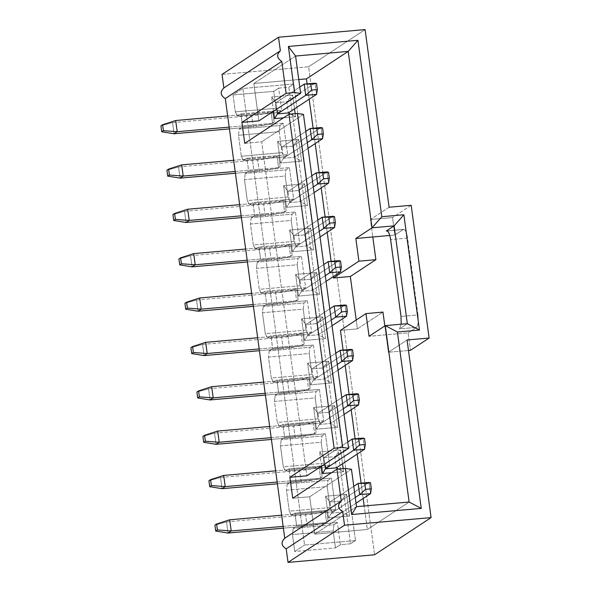 <?xml version="1.0" encoding="UTF-8"?>
<svg xmlns="http://www.w3.org/2000/svg" width="592" height="592" viewBox="0 0 592 592"><rect width="100%" height="100%" fill="white"/><g stroke="black" fill="none" stroke-linecap="round" stroke-linejoin="round"><path stroke-width="0.44" stroke-dasharray="2.96 2.22" d="M222.044 74.392L308.602 66.77L374.588 554.778L308.602 66.77L222.044 74.392M284.759 538.224L341.251 501.069L284.449 538.431M223.88 87.942L280.371 50.786L223.569 88.149M355.489 540.548L293.758 83.983L242.838 88.467L304.569 545.04L355.489 540.548L350.575 543.782L288.844 87.216L293.758 83.983L355.489 540.548L304.569 545.04L242.838 88.467L293.758 83.983L288.844 87.216L278.662 88.112L273.748 91.346L233.019 94.935L242.838 88.467L233.019 94.935L235.305 111.873L237.488 116.143L240.929 113.879L241.048 114.752L242.676 126.806L239.235 129.071L238.472 135.279L241.307 156.236L243.49 160.506L246.931 158.249L248.677 171.169L245.236 173.434L244.474 179.642L247.308 200.599L249.484 204.869L252.925 202.612L253.043 203.485L254.671 215.532L251.237 217.797L250.468 224.005L253.302 244.97L255.485 249.239L258.926 246.975L259.044 247.848L260.672 259.903L257.231 262.16L256.469 268.368L259.303 289.333L261.486 293.602L264.92 291.338L265.038 292.211L266.666 304.266L263.233 306.523L262.463 312.739L265.297 333.696L267.48 337.965L270.921 335.701L271.04 336.574L272.668 348.629L269.227 350.893L268.465 357.102L271.299 378.059L273.482 382.328L276.915 380.064L278.669 392.992L275.228 395.256L274.459 401.465L277.293 422.422L279.476 426.691L282.917 424.434L283.035 425.308L284.663 437.355L281.222 439.619L280.46 445.828L283.294 466.792L285.477 471.062L288.918 468.797L289.037 469.671L290.665 481.718L287.224 483.982L286.461 490.191L289.296 511.155L291.471 515.425L294.912 513.16L295.031 514.034L296.659 526.088L293.225 528.345L292.455 534.561L294.749 551.5L304.569 545.04L294.749 551.5L335.479 547.911L340.393 544.677L350.575 543.782L355.489 540.548M365.094 29.6L308.602 66.77L365.094 29.6M357.42 328.893L382.965 312.088L357.42 328.893L340.444 330.388L357.42 328.893L356.214 320.013L357.42 328.893M384.83 325.911L388.396 352.255L407.059 339.978L388.396 352.255L384.83 325.911M389.114 207.23L370.444 219.514L372.805 236.978L370.444 219.514L389.114 207.23M341.251 501.069L340.644 501.468L341.251 501.069M280.371 50.786L279.764 51.186L280.371 50.786M403.219 229.541C405.098 228.934 406.556 231.783 407.585 238.08L390.616 239.575L407.585 238.08L417.974 314.937L401.006 316.431L417.974 314.937C418.677 321.449 418.167 325.593 416.442 327.354L399.474 328.849L401.169 324.224L399.474 328.849L407.333 323.676L399.474 328.849L416.442 327.354L408.095 332.845L369.06 336.286L408.095 332.845L410.456 350.316L408.095 332.845L416.442 327.354C418.152 325.556 418.662 321.412 417.974 314.937L407.585 238.08C406.549 231.835 405.098 228.986 403.219 229.541L394.871 235.039L389.78 235.483L394.871 235.039L392.511 217.567L370.444 219.514L392.511 217.567L394.871 235.039L403.219 229.541L387.227 230.954L403.7 229.37L386.731 230.865M408.48 350.486L388.396 352.255L408.48 350.486M411.174 205.291L392.511 217.567L411.174 205.291M292.729 498.257L309.697 496.762L314.752 534.139L367.366 529.5L364.191 505.99L367.366 529.5L409.124 502.031L367.366 529.5L314.752 534.139L309.697 496.762L292.729 498.257M363.177 498.494L361.105 483.161L363.177 498.494M357.176 454.131L355.104 438.798L357.176 454.131M351.174 409.76L349.102 394.435L351.174 409.76M345.18 365.397L343.108 350.064L345.18 365.397M333.185 276.671L331.113 261.338L333.185 276.671M327.184 232.308L325.112 216.975L327.184 232.308M321.19 187.938L319.11 172.612L321.19 187.938M315.188 143.575L313.116 128.242L315.188 143.575M309.187 99.212L307.115 83.879L309.187 99.212M298.76 79.55L253.827 83.509L258.882 120.886L253.827 83.509L298.76 79.55M244.74 143.338L261.716 141.843L306.871 475.798L261.716 141.843L244.74 143.338M292.663 95.105L294.52 108.861L292.663 95.105L286.809 101.765L288.319 112.946L286.809 101.765L292.663 95.105L271.617 96.962L292.663 95.105M295.179 113.701L295.593 116.765L283.509 117.83L295.593 116.765L295.179 113.701M273.548 111.237L271.617 96.962L273.548 111.237M298.664 139.475L301.587 161.128L280.541 162.985L277.618 141.325L298.664 139.475L292.803 146.128L294.313 157.309L301.587 161.128L298.664 139.475L277.618 141.325L280.541 162.985L301.587 161.128L294.313 157.309L283.457 158.264L280.541 162.985L283.457 158.264L281.94 147.09L277.618 141.325L281.94 147.09L292.803 146.128L298.664 139.475M304.658 183.838L307.588 205.498L286.543 207.348L283.612 185.688L304.658 183.838L298.805 190.498L300.314 201.672L307.588 205.498L304.658 183.838L283.612 185.688L286.543 207.348L307.588 205.498L300.314 201.672L289.451 202.627L286.543 207.348L289.451 202.627L287.941 191.453L283.612 185.688L287.941 191.453L298.805 190.498L304.658 183.838M310.659 228.201L313.59 249.861L292.544 251.711L289.614 230.059L310.659 228.201L304.799 234.861L306.316 246.035L313.59 249.861L310.659 228.201L289.614 230.059L292.544 251.711L313.59 249.861L306.316 246.035L295.452 246.997L292.544 251.711L295.452 246.997L293.943 235.816L289.614 230.059L293.943 235.816L304.799 234.861L310.659 228.201M316.653 272.564L319.584 294.224L298.538 296.081L295.608 274.422L316.653 272.564L310.8 279.224L312.31 290.406L319.584 294.224L316.653 272.564L295.608 274.422L298.538 296.081L319.584 294.224L312.31 290.406L301.446 291.36L298.538 296.081L301.446 291.36L299.937 280.179L295.608 274.422L299.937 280.179L310.8 279.224L316.653 272.564M322.655 316.927L325.585 338.587L304.54 340.444L301.609 318.785L322.655 316.927L316.801 323.587L318.311 334.769L325.585 338.587L322.655 316.927L301.609 318.785L304.54 340.444L325.585 338.587L318.311 334.769L307.448 335.723L304.54 340.444L307.448 335.723L305.938 324.542L301.609 318.785L305.938 324.542L316.801 323.587L322.655 316.927M328.656 361.298L331.579 382.95L310.534 384.807L307.611 363.148L328.656 361.298L322.795 367.95L324.305 379.132L331.579 382.95L328.656 361.298L307.611 363.148L310.534 384.807L331.579 382.95L324.305 379.132L313.449 380.086L310.534 384.807L313.449 380.086L311.932 368.912L307.611 363.148L311.932 368.912L322.795 367.95L328.656 361.298M334.65 405.661L337.581 427.32L316.535 429.17L313.605 407.511L334.65 405.661L328.797 412.321L330.306 423.495L337.581 427.32L334.65 405.661L313.605 407.511L316.535 429.17L337.581 427.32L330.306 423.495L319.443 424.449L316.535 429.17L319.443 424.449L317.934 413.275L313.605 407.511L317.934 413.275L328.797 412.321L334.65 405.661M340.652 450.024L342.509 463.78L340.652 450.024L334.791 456.684L336.308 467.858L334.791 456.684L340.652 450.024L319.606 451.874L340.652 450.024M343.16 468.62L343.575 471.683L331.498 472.749L343.575 471.683L343.16 468.62M321.537 466.148L319.606 451.874L321.537 466.148M346.646 494.387L349.576 516.046L328.53 517.896L325.6 496.244L346.646 494.387L340.792 501.047L342.302 512.221L349.576 516.046L346.646 494.387L325.6 496.244L328.53 517.896L349.576 516.046L342.302 512.221L331.439 513.183L328.53 517.896L331.439 513.183L329.929 502.001L325.6 496.244L329.929 502.001L340.792 501.047L346.646 494.387M351.456 469.286L309.697 496.762L351.456 469.286M303.467 114.374L261.716 141.843L303.467 114.374M276.042 108.284L273.748 91.346L278.662 88.112L281.659 110.297L278.225 112.554L276.042 108.284L235.305 111.873L233.019 94.935L273.748 91.346L276.042 108.284L278.225 112.554L237.488 116.143L235.305 111.873L276.042 108.284M279.202 131.69L282.036 152.647L241.307 156.236L238.472 135.279L279.202 131.69L238.472 135.279L239.235 129.071L242.676 126.806L283.405 123.217L279.972 125.482L239.235 129.071L279.972 125.482L279.202 131.69L279.972 125.482L283.405 123.217L287.66 154.66L246.931 158.249L243.49 160.506L241.307 156.236L282.036 152.647L284.219 156.917L243.49 160.506L284.219 156.917L287.66 154.66L284.219 156.917L282.036 152.647L279.202 131.69M245.236 173.434L248.677 171.169L289.407 167.58L285.966 169.845L245.236 173.434L285.966 169.845L285.203 176.053L244.474 179.642L245.236 173.434M285.203 176.053L288.038 197.018L247.308 200.599L244.474 179.642L285.203 176.053L285.966 169.845L289.407 167.58L293.654 199.023L252.925 202.612L249.484 204.869L247.308 200.599L288.038 197.018L290.221 201.287L249.484 204.869L290.221 201.287L293.654 199.023L290.221 201.287L288.038 197.018L285.203 176.053M251.237 217.797L254.671 215.532L295.408 211.951L291.967 214.208L251.237 217.797L291.967 214.208L291.205 220.416L250.468 224.005L251.237 217.797M291.205 220.416L294.039 241.381L253.302 244.97L250.468 224.005L291.205 220.416L291.967 214.208L295.408 211.951L299.656 243.386L258.926 246.975L255.485 249.239L253.302 244.97L294.039 241.381L296.215 245.65L255.485 249.239L296.215 245.65L299.656 243.386L296.215 245.65L294.039 241.381L291.205 220.416M257.231 262.16L260.672 259.903L301.402 256.314L297.968 258.571L257.231 262.16L297.968 258.571L297.199 264.787L256.469 268.368L257.231 262.16M297.199 264.787L300.033 285.744L259.303 289.333L256.469 268.368L297.199 264.787L297.968 258.571L301.402 256.314L305.657 287.749L264.92 291.338L261.486 293.602L259.303 289.333L300.033 285.744L302.216 290.013L261.486 293.602L302.216 290.013L305.657 287.749L302.216 290.013L300.033 285.744L297.199 264.787M263.233 306.523L266.666 304.266L307.403 300.677L303.962 302.941L263.233 306.523L303.962 302.941L303.2 309.15L262.463 312.739L263.233 306.523M303.2 309.15L306.034 330.107L265.297 333.696L262.463 312.739L303.2 309.15L303.962 302.941L307.403 300.677L311.651 332.112L270.921 335.701L267.48 337.965L265.297 333.696L306.034 330.107L308.217 334.376L267.48 337.965L308.217 334.376L311.651 332.112L308.217 334.376L306.034 330.107L303.2 309.15M269.227 350.893L272.668 348.629L313.397 345.04L309.964 347.304L269.227 350.893L309.964 347.304L309.194 353.513L268.465 357.102L269.227 350.893M309.194 353.513L312.028 374.47L271.299 378.059L268.465 357.102L309.194 353.513L309.964 347.304L313.397 345.04L317.652 376.482L276.915 380.064L273.482 382.328L271.299 378.059L312.028 374.47L314.211 378.739L273.482 382.328L314.211 378.739L317.652 376.482L314.211 378.739L312.028 374.47L309.194 353.513M275.228 395.256L278.669 392.992L319.399 389.403L315.958 391.667L275.228 395.256L315.958 391.667L315.196 397.876L274.459 401.465L275.228 395.256M315.196 397.876L318.03 418.84L277.293 422.422L274.459 401.465L315.196 397.876L315.958 391.667L319.399 389.403L323.646 420.845L282.917 424.434L279.476 426.691L277.293 422.422L318.03 418.84L320.213 423.11L279.476 426.691L320.213 423.11L323.646 420.845L320.213 423.11L318.03 418.84L315.196 397.876M281.222 439.619L284.663 437.355L325.4 433.766L321.959 436.03L281.222 439.619L321.959 436.03L321.19 442.239L280.46 445.828L281.222 439.619M321.19 442.239L324.024 463.203L283.294 466.792L280.46 445.828L321.19 442.239L321.959 436.03L325.4 433.766L329.648 465.208L288.918 468.797L285.477 471.062L283.294 466.792L324.024 463.203L326.207 467.473L285.477 471.062L326.207 467.473L329.648 465.208L326.207 467.473L324.024 463.203L321.19 442.239M287.224 483.982L290.665 481.718L331.394 478.136L327.953 480.393L287.224 483.982L327.953 480.393L327.191 486.609L286.461 490.191L287.224 483.982M327.191 486.609L330.025 507.566L289.296 511.155L286.461 490.191L327.191 486.609L327.953 480.393L331.394 478.136L335.649 509.571L294.912 513.16L291.471 515.425L289.296 511.155L330.025 507.566L332.208 511.836L291.471 515.425L332.208 511.836L335.649 509.571L332.208 511.836L330.025 507.566L327.191 486.609M293.225 528.345L296.659 526.088L337.396 522.499L333.955 524.764L293.225 528.345L333.955 524.764L333.192 530.972L292.455 534.561L293.225 528.345M333.192 530.972L335.479 547.911L294.749 551.5L292.455 534.561L333.192 530.972L333.955 524.764L337.396 522.499L340.393 544.677L335.479 547.911L333.192 530.972M278.225 112.554L281.659 110.297L240.929 113.879L237.488 116.143L278.225 112.554M290.539 114.108L295.593 116.765L290.539 114.108M276.804 109.091L275.946 102.719L271.617 96.962L275.946 102.719L286.809 101.765L315.055 83.183L316.565 94.357L315.055 83.183L286.809 101.765L275.946 102.719L276.804 109.091M338.52 469.027L343.575 471.683L338.52 469.027M324.793 464.002L323.928 457.638L319.606 451.874L323.928 457.638L334.791 456.684L363.037 438.095L364.546 449.276L363.037 438.095L334.791 456.684L323.928 457.638L324.793 464.002M356.51 506.663L314.752 534.139L356.51 506.663M295.578 56.033L253.827 83.509L295.578 56.033M278.662 88.112L288.844 87.216L350.575 543.782L340.393 544.677L337.396 522.499L296.659 526.088L296.54 525.215L326.584 522.566L325.075 511.392L295.031 514.034L294.912 513.16L335.649 509.571L331.394 478.136L290.665 481.718L290.546 480.845L320.583 478.203L319.073 467.021L289.037 469.671L288.918 468.797L329.648 465.208L325.4 433.766L284.663 437.355L284.545 436.482L314.589 433.84L313.072 422.658L283.035 425.308L282.917 424.434L323.646 420.845L319.399 389.403L278.669 392.992L278.551 392.119L308.587 389.477L307.078 378.295L277.034 380.945L276.915 380.064L317.652 376.482L313.397 345.04L272.668 348.629L272.549 347.756L302.593 345.106L301.076 333.932L271.04 336.574L270.921 335.701L311.651 332.112L307.403 300.677L266.666 304.266L266.548 303.393L296.592 300.743L295.082 289.569L265.038 292.211L264.92 291.338L305.657 287.749L301.402 256.314L260.672 259.903L260.554 259.03L290.591 256.38L289.081 245.199L259.044 247.848L258.926 246.975L299.656 243.386L295.408 211.951L254.671 215.532L254.553 214.659L284.597 212.017L283.087 200.836L253.043 203.485L252.925 202.612L293.654 199.023L289.407 167.58L248.677 171.169L248.559 170.296L278.595 167.654L277.086 156.473L247.042 159.122L246.931 158.249L287.66 154.66L283.405 123.217L242.676 126.806L242.557 125.933L272.601 123.284L271.084 112.11L241.048 114.752L240.929 113.879L281.659 110.297L278.662 88.112M271.084 112.11L272.601 123.284L274.17 122.255L272.66 111.074L270.152 112.191L271.084 112.11M272.601 123.284L271.669 123.373L274.17 122.255L272.601 123.284M277.086 156.473L278.595 167.654L280.171 166.618L278.654 155.437L276.153 156.554L277.086 156.473M278.595 167.654L277.663 167.736L280.171 166.618L278.595 167.654M283.087 200.836L284.597 212.017L286.165 210.981L284.656 199.8L282.155 200.917L283.087 200.836M284.597 212.017L283.664 212.099L286.165 210.981L284.597 212.017M289.081 245.199L290.591 256.38L292.167 255.344L290.657 244.17L288.149 245.28L289.081 245.199M290.591 256.38L289.658 256.462L292.167 255.344L290.591 256.38M295.082 289.569L296.592 300.743L298.161 299.707L296.651 288.533L294.15 289.651L295.082 289.569M296.592 300.743L295.66 300.825L298.161 299.707L296.592 300.743M301.076 333.932L302.593 345.106L304.162 344.078L302.653 332.896L300.144 334.014L301.076 333.932M302.593 345.106L301.661 345.188L304.162 344.078L302.593 345.106M307.078 378.295L308.587 389.477L310.164 388.441L308.647 377.259L306.145 378.377L307.078 378.295M308.587 389.477L307.655 389.558L310.164 388.441L308.587 389.477M313.072 422.658L314.589 433.84L316.158 432.804L314.648 421.622L312.147 422.74L313.072 422.658M314.589 433.84L313.656 433.921L316.158 432.804L314.589 433.84M319.073 467.021L320.583 478.203L322.159 477.167L320.642 465.993L318.141 467.103L319.073 467.021M320.583 478.203L319.65 478.284L322.159 477.167L320.583 478.203M325.075 511.392L326.584 522.566L328.153 521.53L326.643 510.356L324.142 511.473L325.075 511.392M326.584 522.566L325.652 522.647L328.153 521.53L326.584 522.566M247.167 260.206L260.554 259.03L259.044 247.848L245.658 249.025L288.149 245.28C283.339 246.842 277.167 247.981 269.649 248.707L190.557 255.67L193.702 253.605L190.557 255.67L269.649 248.707L271.158 259.881C278.677 259.155 284.848 258.016 289.658 256.462L247.167 260.206M229.178 127.11L242.557 125.933L241.048 114.752L227.661 115.936L270.152 112.191C265.342 113.745 259.17 114.885 251.652 115.61L172.561 122.581L175.706 120.509L172.561 122.581L251.652 115.61L253.161 126.792C260.68 126.066 266.851 124.927 271.669 123.373L229.178 127.11M235.172 171.473L248.559 170.296L247.042 159.122L233.662 160.299L276.153 156.554C271.336 158.108 265.172 159.248 257.646 159.973L178.562 166.944L181.707 164.872L178.562 166.944L257.646 159.973L259.163 171.155C266.681 170.429 272.853 169.29 277.663 167.736L235.172 171.473M241.173 215.843L254.553 214.659L253.043 203.485L239.664 204.662L282.155 200.917C277.337 202.479 271.166 203.618 263.647 204.344L184.556 211.307L187.701 209.235L184.556 211.307L263.647 204.344L265.157 215.518C272.683 214.792 278.847 213.653 283.664 212.099L241.173 215.843M265.164 393.295L278.551 392.119L277.034 380.945L263.655 382.121L306.145 378.377C301.328 379.931 295.164 381.07 287.638 381.796L208.554 388.766L211.692 386.694L208.554 388.766L287.638 381.796L289.155 392.977C296.673 392.252 302.845 391.112 307.655 389.558L265.164 393.295M259.17 348.932L272.549 347.756L271.04 336.574L257.653 337.758L300.144 334.014C295.334 335.568 289.162 336.707 281.644 337.433L202.553 344.403L205.698 342.331L202.553 344.403L281.644 337.433L283.154 348.614C290.672 347.889 296.844 346.749 301.661 345.188L259.17 348.932M271.166 437.666L284.545 436.482L283.035 425.308L269.649 426.484L312.147 422.74C307.329 424.294 301.158 425.441 293.639 426.166L214.548 433.129L217.693 431.057L214.548 433.129L293.639 426.166L295.149 437.34C302.675 436.615 308.839 435.475 313.656 433.921L271.166 437.666M283.161 526.392L296.54 525.215L295.031 514.034L281.651 515.21L324.142 511.473C319.325 513.027 313.153 514.167 305.635 514.892L226.544 521.855L229.689 519.791L226.544 521.855L305.635 514.892L307.144 526.073C314.67 525.348 320.834 524.201 325.652 522.647L283.161 526.392M277.16 482.029L290.546 480.845L289.037 469.671L275.65 470.847L318.141 467.103C313.323 468.664 307.159 469.804 299.633 470.529L220.55 477.492L223.695 475.428L220.55 477.492L299.633 470.529L301.15 481.703C308.669 480.978 314.84 479.838 319.65 478.284L277.16 482.029M253.169 304.569L266.548 303.393L265.038 292.211L251.659 293.388L294.15 289.651C289.333 291.205 283.168 292.344 275.643 293.07L196.551 300.033L199.696 297.968L196.551 300.033L275.643 293.07L277.152 304.251C284.678 303.526 290.842 302.379 295.66 300.825L253.169 304.569M283.398 528.16L307.144 526.073L283.398 528.16M277.404 483.797L301.15 481.703L277.404 483.797M271.402 439.434L295.149 437.34L271.402 439.434M265.401 395.071L289.155 392.977L265.401 395.071M259.407 350.701L283.154 348.614L259.407 350.701M253.406 306.338L277.152 304.251L253.406 306.338M247.412 261.975L271.158 259.881L247.412 261.975M241.41 217.612L265.157 215.518L241.41 217.612M235.416 173.249L259.163 171.155L235.416 173.249M229.415 128.886L253.161 126.792L229.415 128.886M299.774 87.046L275.946 102.719L299.774 87.046M308.055 148.274L294.313 157.309L292.803 146.128L321.049 127.546L322.559 138.728L321.049 127.546L292.803 146.128L281.94 147.09L283.457 158.264L294.313 157.309L308.055 148.274M307.285 142.591L283.457 158.264L307.285 142.591M305.775 131.409L281.94 147.09L305.775 131.409M314.049 192.637L300.314 201.672L298.805 190.498L327.05 171.909L328.56 183.091L327.05 171.909L298.805 190.498L287.941 191.453L289.451 202.627L300.314 201.672L314.049 192.637M313.279 186.954L289.451 202.627L313.279 186.954M311.769 175.772L287.941 191.453L311.769 175.772M320.05 237L306.316 246.035L304.799 234.861L333.044 216.272L334.561 227.454L333.044 216.272L304.799 234.861L293.943 235.816L295.452 246.997L306.316 246.035L320.05 237M319.28 231.317L295.452 246.997L319.28 231.317M317.771 220.135L293.943 235.816L317.771 220.135M326.044 281.363L312.31 290.406L310.8 279.224L339.046 260.643L340.555 271.817L339.046 260.643L310.8 279.224L299.937 280.179L301.446 291.36L312.31 290.406L326.044 281.363M325.282 275.68L301.446 291.36L325.282 275.68M323.765 264.506L299.937 280.179L323.765 264.506M332.045 325.726L318.311 334.769L316.801 323.587L345.04 305.006L346.557 316.18L345.04 305.006L316.801 323.587L305.938 324.542L307.448 335.723L318.311 334.769L332.045 325.726M331.276 320.043L307.448 335.723L331.276 320.043M329.766 308.869L305.938 324.542L329.766 308.869M338.047 370.096L324.305 379.132L322.795 367.95L351.041 349.369L352.551 360.55L351.041 349.369L322.795 367.95L311.932 368.912L313.449 380.086L324.305 379.132L338.047 370.096M337.277 364.406L313.449 380.086L337.277 364.406M335.76 353.232L311.932 368.912L335.76 353.232M344.041 414.459L330.306 423.495L328.797 412.321L357.043 393.732L358.552 404.913L357.043 393.732L328.797 412.321L317.934 413.275L319.443 424.449L330.306 423.495L344.041 414.459M343.271 408.776L319.443 424.449L343.271 408.776M341.762 397.595L317.934 413.275L341.762 397.595M347.763 441.958L323.928 457.638L347.763 441.958M356.036 503.185L342.302 512.221L340.792 501.047L369.038 482.465L370.548 493.639L369.038 482.465L340.792 501.047L329.929 502.001L331.439 513.183L342.302 512.221L356.036 503.185M355.267 497.502L331.439 513.183L355.267 497.502M353.757 486.321L329.929 502.001L353.757 486.321M228.061 533.037L226.544 521.855L214.911 525.111L226.544 521.855L228.061 533.037M328.153 521.53L325.652 522.647C321.167 524.149 314.996 525.289 307.144 526.073L305.635 514.892C313.486 514.115 319.658 512.968 324.142 511.473L326.643 510.356L328.153 521.53M222.059 488.674L220.55 477.492L208.909 480.748L220.55 477.492L222.059 488.674M322.159 477.167L319.65 478.284C315.166 479.786 309.002 480.926 301.15 481.703L299.633 470.529C307.485 469.745 313.656 468.605 318.141 467.103L320.642 465.993L322.159 477.167M216.058 444.311L214.548 433.129L202.908 436.385L214.548 433.129L216.058 444.311M316.158 432.804L313.656 433.921C309.172 435.423 303 436.563 295.149 437.34L293.639 426.166C301.491 425.382 307.655 424.242 312.147 422.74L314.648 421.622L316.158 432.804M210.064 399.94L208.554 388.766L196.914 392.022L208.554 388.766L210.064 399.94M310.164 388.441L307.655 389.558C303.171 391.06 297.006 392.2 289.155 392.977L287.638 381.796C295.489 381.019 301.661 379.879 306.145 378.377L308.647 377.259L310.164 388.441M204.062 355.577L202.553 344.403L190.913 347.659L202.553 344.403L204.062 355.577M304.162 344.078L301.661 345.188C297.177 346.69 291.005 347.83 283.154 348.614L281.644 337.433C289.495 336.656 295.66 335.516 300.144 334.014L302.653 332.896L304.162 344.078M198.068 311.214L196.551 300.033L184.919 303.289L196.551 300.033L198.068 311.214M298.161 299.707L295.66 300.825C291.175 302.327 285.004 303.467 277.152 304.251L275.643 293.07C283.494 292.293 289.666 291.153 294.15 289.651L296.651 288.533L298.161 299.707M192.067 266.851L190.557 255.67L178.917 258.926L190.557 255.67L192.067 266.851M292.167 255.344L289.658 256.462C285.174 257.964 279.01 259.104 271.158 259.881L269.649 248.707C277.5 247.922 283.664 246.783 288.149 245.28L290.657 244.17L292.167 255.344M186.066 222.488L184.556 211.307L172.923 214.563L184.556 211.307L186.066 222.488M286.165 210.981L283.664 212.099C279.18 213.601 273.008 214.741 265.157 215.518L263.647 204.344C271.499 203.559 277.67 202.42 282.155 200.917L284.656 199.8L286.165 210.981M180.072 178.118L178.562 166.944L166.922 170.2L178.562 166.944L180.072 178.118M280.171 166.618L277.663 167.736C273.178 169.238 267.014 170.378 259.163 171.155L257.646 159.973C265.497 159.196 271.669 158.057 276.153 156.554L278.654 155.437L280.171 166.618M174.07 133.755L172.561 122.581L160.92 125.837L172.561 122.581L174.07 133.755M274.17 122.255L271.669 123.373C267.184 124.868 261.013 126.015 253.161 126.792L251.652 115.61C259.503 114.833 265.667 113.694 270.152 112.191L272.66 111.074L274.17 122.255"/><path stroke-width="0.89" d="M374.588 554.778L288.03 562.4L286.195 548.836C281.267 545.691 280.793 542.161 284.759 538.239L225.315 98.553C220.387 95.416 219.913 91.878 223.88 87.956L222.044 74.392L278.536 37.222L365.094 29.6L389.114 207.23L365.094 29.6L278.536 37.222L222.044 74.392L223.88 87.956C219.861 91.886 220.335 95.416 225.315 98.553L284.759 538.239C280.741 542.168 281.215 545.698 286.195 548.836L288.03 562.4L374.588 554.778L431.08 517.608L374.588 554.778M382.965 312.088L384.83 325.911L382.965 312.088L365.989 313.582L382.965 312.088M407.059 339.978L431.08 517.608L344.522 525.23L288.03 562.4L344.522 525.23L342.687 511.666L286.195 548.836L342.687 511.666C337.706 508.528 337.233 504.998 341.251 501.069L336.937 469.167L292.729 498.257L289.895 477.293L334.103 448.203L288.955 114.249L244.74 143.338L241.906 122.381L286.121 93.292L281.807 61.383L225.315 98.553L281.807 61.383C276.827 58.253 276.353 54.716 280.371 50.786L278.536 37.222L280.371 50.786C276.405 54.716 276.878 58.245 281.807 61.383L286.121 93.292L294.609 92.544L288.371 46.435L357.953 40.3L381.81 216.716L403.87 214.77L419.454 330.047L397.395 331.994L421.245 508.402L351.663 514.529L345.425 468.42L336.937 469.167L341.251 501.069C337.285 504.991 337.758 508.528 342.687 511.666L344.522 525.23L431.08 517.608L407.059 339.978L429.126 338.032L411.174 205.291L389.114 207.23L411.174 205.291L429.126 338.032L407.059 339.978M372.805 236.978L375.876 259.688L350.331 276.494L356.214 320.013L350.331 276.494L375.876 259.688L372.805 236.978L355.836 238.472L358.907 261.183L375.876 259.688L358.907 261.183L333.363 277.988L350.331 276.494L333.363 277.988L333.185 276.671L333.363 277.988L358.907 261.183L355.836 238.472L389.78 235.483L372.805 236.978M284.449 538.431L341.251 501.069M223.569 88.149L280.371 50.786M340.444 330.388L365.989 313.582L369.06 336.286L365.989 313.582L340.444 330.388L343.108 350.064L340.444 330.388M410.456 350.316L408.48 350.486L410.456 350.316L429.126 338.032L410.456 350.316M306.871 475.798L289.895 477.293L292.729 498.257L336.937 469.167L345.425 468.42L351.456 469.286L345.425 468.42L351.663 514.529L421.245 508.402L397.395 331.994L419.454 330.047L403.87 214.77L381.81 216.716L357.953 40.3L288.371 46.435L294.609 92.544L286.121 93.292L241.906 122.381L244.74 143.338L288.955 114.249L334.103 448.203L289.895 477.293L306.871 475.798L348.621 448.329L342.59 447.456L334.103 448.203L342.59 447.456L297.436 113.501L288.955 114.249L297.436 113.501L303.467 114.374L348.621 448.329L306.871 475.798M364.191 505.99L363.177 498.494L364.191 505.99M361.105 483.161L357.176 454.131L361.105 483.161M355.104 438.798L351.174 409.76L355.104 438.798M349.102 394.435L345.18 365.397L349.102 394.435M331.113 261.338L327.184 232.308L331.113 261.338M325.112 216.975L321.19 187.938L325.112 216.975M319.11 172.612L315.188 143.575L319.11 172.612M313.116 128.242L309.187 99.212L313.116 128.242M307.115 83.879L306.441 78.869L298.76 79.55L306.441 78.869L307.115 83.879M258.882 120.886L241.906 122.381L258.882 120.886L300.632 93.41L294.609 92.544L300.632 93.41L295.578 56.033L288.371 46.435L295.578 56.033L348.192 51.4L357.953 40.3L348.192 51.4L372.042 227.809L381.81 216.716L372.042 227.809L394.109 225.863L403.87 214.77L394.109 225.863L407.333 323.676L419.454 330.047L407.333 323.676L385.274 325.622L397.395 331.994L385.274 325.622L409.124 502.031L421.245 508.402L409.124 502.031L356.51 506.663L351.663 514.529L356.51 506.663L351.456 469.286L356.51 506.663L409.124 502.031L385.274 325.622L369.06 336.286L385.274 325.622L407.333 323.676L394.109 225.863L372.042 227.809L355.836 238.472L372.042 227.809L348.192 51.4L306.441 78.869L348.192 51.4L295.578 56.033L300.632 93.41L258.882 120.886M294.52 108.861L295.179 113.701L294.52 108.861M283.509 117.83L274.547 118.622L273.548 111.237L274.547 118.622L283.509 117.83M342.509 463.78L343.16 468.62L342.509 463.78M331.498 472.749L322.536 473.533L321.537 466.148L322.536 473.533L331.498 472.749M387.227 230.954L386.25 231.035L394.109 225.863L386.25 231.035C388.123 230.48 389.58 233.329 390.616 239.575L401.006 316.431L401.169 324.224L401.006 316.431L390.616 239.575C389.588 233.278 388.13 230.429 386.25 231.035L387.227 230.954M288.319 112.946L290.539 114.108L288.319 112.946L277.456 113.901L274.547 118.622L277.456 113.901L276.804 109.091L277.456 113.901L288.319 112.946L316.565 94.357L288.319 112.946M336.308 467.858L338.52 469.027L336.308 467.858L325.445 468.82L322.536 473.533L325.445 468.82L324.793 464.002L325.445 468.82L336.308 467.858L364.546 449.276L336.308 467.858M348.621 448.329L303.467 114.374L297.436 113.501L342.59 447.456L348.621 448.329M386.731 230.865L386.25 231.035M195.212 264.779L247.167 260.206L195.212 264.779L192.067 266.851L247.412 261.975L192.067 266.851L195.212 264.779L193.702 253.605L195.212 264.779L181.389 263.766L195.212 264.779M245.658 249.025L193.702 253.605L245.658 249.025M177.215 131.69L229.178 127.11L177.215 131.69L174.07 133.755L229.415 128.886L174.07 133.755L177.215 131.69L175.706 120.509L177.215 131.69L163.399 130.677L177.215 131.69M227.661 115.936L175.706 120.509L227.661 115.936M183.217 176.053L235.172 171.473L183.217 176.053L180.072 178.118L235.416 173.249L180.072 178.118L183.217 176.053L181.707 164.872L183.217 176.053L169.393 175.04L183.217 176.053M233.662 160.299L181.707 164.872L233.662 160.299M189.211 220.416L241.173 215.843L189.211 220.416L186.066 222.488L241.41 217.612L186.066 222.488L189.211 220.416L187.701 209.235L189.211 220.416L175.395 219.403L189.211 220.416M239.664 204.662L187.701 209.235L239.664 204.662M213.209 397.876L265.164 393.295L213.209 397.876L210.064 399.94L265.401 395.071L210.064 399.94L213.209 397.876L211.692 386.694L213.209 397.876L199.386 396.862L213.209 397.876M263.655 382.121L211.692 386.694L263.655 382.121M207.207 353.513L259.17 348.932L207.207 353.513L204.062 355.577L259.407 350.701L204.062 355.577L207.207 353.513L205.698 342.331L207.207 353.513L193.392 352.499L207.207 353.513M257.653 337.758L205.698 342.331L257.653 337.758M219.203 442.239L271.166 437.666L219.203 442.239L216.058 444.311L271.402 439.434L216.058 444.311L219.203 442.239L217.693 431.057L219.203 442.239L205.387 441.225L219.203 442.239M269.649 426.484L217.693 431.057L269.649 426.484M231.198 530.965L283.161 526.392L231.198 530.965L228.061 533.037L283.398 528.16L228.061 533.037L231.198 530.965L229.689 519.791L231.198 530.965L217.382 529.951L231.198 530.965M281.651 515.21L229.689 519.791L281.651 515.21M225.204 486.602L277.16 482.029L225.204 486.602L222.059 488.674L277.404 483.797L222.059 488.674L225.204 486.602L223.695 475.428L225.204 486.602L211.381 485.588L225.204 486.602M275.65 470.847L223.695 475.428L275.65 470.847M201.213 309.142L253.169 304.569L201.213 309.142L198.068 311.214L253.406 306.338L198.068 311.214L201.213 309.142L199.696 297.968L201.213 309.142L187.39 308.129L201.213 309.142M251.659 293.388L199.696 297.968L251.659 293.388M193.702 253.605L180.59 257.831L181.389 263.766L179.724 264.868L192.067 266.851L179.724 264.868L181.389 263.766L180.59 257.831L193.702 253.605M175.706 120.509L162.593 124.734L163.399 130.677L161.727 131.772L174.07 133.755L161.727 131.772L163.399 130.677L162.593 124.734L175.706 120.509M181.707 164.872L168.594 169.097L169.393 175.04L167.721 176.135L180.072 178.118L167.721 176.135L169.393 175.04L168.594 169.097L181.707 164.872M187.701 209.235L174.588 213.468L175.395 219.403L173.722 220.505L186.066 222.488L173.722 220.505L175.395 219.403L174.588 213.468L187.701 209.235M211.692 386.694L198.586 390.92L199.386 396.862L197.713 397.957L210.064 399.94L197.713 397.957L199.386 396.862L198.586 390.92L211.692 386.694M205.698 342.331L192.585 346.557L193.392 352.499L191.719 353.594L204.062 355.577L191.719 353.594L193.392 352.499L192.585 346.557L205.698 342.331M217.693 431.057L204.58 435.283L205.387 441.225L203.715 442.32L216.058 444.311L203.715 442.32L205.387 441.225L204.58 435.283L217.693 431.057M229.689 519.791L216.576 524.016L217.382 529.951L215.71 531.054L228.061 533.037L215.71 531.054L217.382 529.951L216.576 524.016L229.689 519.791M223.695 475.428L210.582 479.653L211.381 485.588L209.716 486.691L222.059 488.674L209.716 486.691L211.381 485.588L210.582 479.653L223.695 475.428M199.696 297.968L186.584 302.194L187.39 308.129L185.718 309.231L198.068 311.214L185.718 309.231L187.39 308.129L186.584 302.194L199.696 297.968M305.701 95.319L277.456 113.901L305.701 95.319L304.192 84.138L299.774 87.046L304.192 84.138L315.055 83.183L316.542 83.605L317.349 89.54L316.565 94.357L305.701 95.319L316.565 94.357L317.349 89.54L311.577 90.051L305.701 95.319L311.577 90.051L310.778 84.108L304.192 84.138L305.701 95.319M322.559 138.728L308.055 148.274L322.559 138.728L311.703 139.682L307.285 142.591L311.703 139.682L310.186 128.501L305.775 131.409L310.186 128.501L321.049 127.546L322.544 127.968L323.343 133.903L322.559 138.728L323.343 133.903L317.578 134.414L311.703 139.682L322.559 138.728M328.56 183.091L314.049 192.637L328.56 183.091L317.697 184.045L313.279 186.954L317.697 184.045L316.187 172.871L311.769 175.772L316.187 172.871L327.05 171.909L328.538 172.331L329.344 178.273L328.56 183.091L329.344 178.273L323.572 178.777L317.697 184.045L328.56 183.091M334.561 227.454L320.05 237L334.561 227.454L323.698 228.408L319.28 231.317L323.698 228.408L322.181 217.234L317.771 220.135L322.181 217.234L333.044 216.272L334.539 216.694L335.346 222.636L334.561 227.454L335.346 222.636L329.574 223.14L323.698 228.408L334.561 227.454M340.555 271.817L326.044 281.363L340.555 271.817L329.692 272.771L325.282 275.68L329.692 272.771L328.183 261.597L323.765 264.506L328.183 261.597L339.046 260.643L340.541 261.057L341.34 266.999L340.555 271.817L341.34 266.999L335.568 267.51L329.692 272.771L340.555 271.817M346.557 316.18L332.045 325.726L346.557 316.18L335.694 317.142L331.276 320.043L335.694 317.142L334.184 305.96L329.766 308.869L334.184 305.96L345.04 305.006L346.535 305.428L347.341 311.362L346.557 316.18L347.341 311.362L341.569 311.873L335.694 317.142L346.557 316.18M352.551 360.55L338.047 370.096L352.551 360.55L341.688 361.505L337.277 364.406L341.688 361.505L340.178 350.323L335.76 353.232L340.178 350.323L351.041 349.369L352.536 349.791L353.335 355.725L352.551 360.55L353.335 355.725L347.571 356.236L341.688 361.505L352.551 360.55M358.552 404.913L344.041 414.459L358.552 404.913L347.689 405.868L343.271 408.776L347.689 405.868L346.179 394.686L341.762 397.595L346.179 394.686L357.043 393.732L358.53 394.154L359.337 400.088L358.552 404.913L359.337 400.088L353.565 400.599L347.689 405.868L358.552 404.913M353.69 450.231L325.445 468.82L353.69 450.231L352.173 439.057L347.763 441.958L352.173 439.057L363.037 438.095L364.531 438.517L365.331 444.459L364.546 449.276L353.69 450.231L364.546 449.276L365.331 444.459L359.566 444.962L353.69 450.231L359.566 444.962L358.759 439.027L352.173 439.057L353.69 450.231M370.548 493.639L356.036 503.185L370.548 493.639L359.684 494.594L355.267 497.502L359.684 494.594L358.175 483.42L353.757 486.321L358.175 483.42L369.038 482.465L370.533 482.88L371.332 488.822L370.548 493.639L371.332 488.822L365.56 489.325L359.684 494.594L370.548 493.639M214.911 525.111L216.576 524.016L214.911 525.111L215.71 531.054L214.911 525.111M208.909 480.748L210.582 479.653L208.909 480.748L209.716 486.691L208.909 480.748M202.908 436.385L204.58 435.283L202.908 436.385L203.715 442.32L202.908 436.385M196.914 392.022L198.586 390.92L196.914 392.022L197.713 397.957L196.914 392.022M190.913 347.659L192.585 346.557L190.913 347.659L191.719 353.594L190.913 347.659M184.919 303.289L186.584 302.194L184.919 303.289L185.718 309.231L184.919 303.289M178.917 258.926L180.59 257.831L178.917 258.926L179.724 264.868L178.917 258.926M172.923 214.563L174.588 213.468L172.923 214.563L173.722 220.505L172.923 214.563M166.922 170.2L168.594 169.097L166.922 170.2L167.721 176.135L166.922 170.2M160.92 125.837L162.593 124.734L160.92 125.837L161.727 131.772L160.92 125.837M304.192 84.138L316.542 83.605L315.055 83.183L304.192 84.138M316.772 128.479L310.186 128.501L311.703 139.682L317.578 134.414L316.772 128.479L322.544 127.968L321.049 127.546L310.186 128.501L316.772 128.479L317.578 134.414L323.343 133.903L322.544 127.968L316.772 128.479M322.773 172.842L316.187 172.871L317.697 184.045L323.572 178.777L322.773 172.842L328.538 172.331L327.05 171.909L316.187 172.871L322.773 172.842L323.572 178.777L329.344 178.273L328.538 172.331L322.773 172.842M328.767 217.205L322.181 217.234L323.698 228.408L329.574 223.14L328.767 217.205L334.539 216.694L333.044 216.272L322.181 217.234L328.767 217.205L329.574 223.14L335.346 222.636L334.539 216.694L328.767 217.205M334.769 261.568L328.183 261.597L329.692 272.771L335.568 267.51L334.769 261.568L340.541 261.057L339.046 260.643L328.183 261.597L334.769 261.568L335.568 267.51L341.34 266.999L340.541 261.057L334.769 261.568M340.763 305.931L334.184 305.96L335.694 317.142L341.569 311.873L340.763 305.931L346.535 305.428L345.04 305.006L334.184 305.96L340.763 305.931L341.569 311.873L347.341 311.362L346.535 305.428L340.763 305.931M346.764 350.294L340.178 350.323L341.688 361.505L347.571 356.236L346.764 350.294L352.536 349.791L351.041 349.369L340.178 350.323L346.764 350.294L347.571 356.236L353.335 355.725L352.536 349.791L346.764 350.294M352.765 394.664L346.179 394.686L347.689 405.868L353.565 400.599L352.765 394.664L358.53 394.154L357.043 393.732L346.179 394.686L352.765 394.664L353.565 400.599L359.337 400.088L358.53 394.154L352.765 394.664M352.173 439.057L364.531 438.517L363.037 438.095L352.173 439.057M364.761 483.39L358.175 483.42L359.684 494.594L365.56 489.325L364.761 483.39L370.533 482.88L369.038 482.465L358.175 483.42L364.761 483.39L365.56 489.325L371.332 488.822L370.533 482.88L364.761 483.39M310.778 84.108L311.577 90.051L317.349 89.54L316.542 83.605L310.778 84.108M358.759 439.027L359.566 444.962L365.331 444.459L364.531 438.517L358.759 439.027"/></g></svg>
